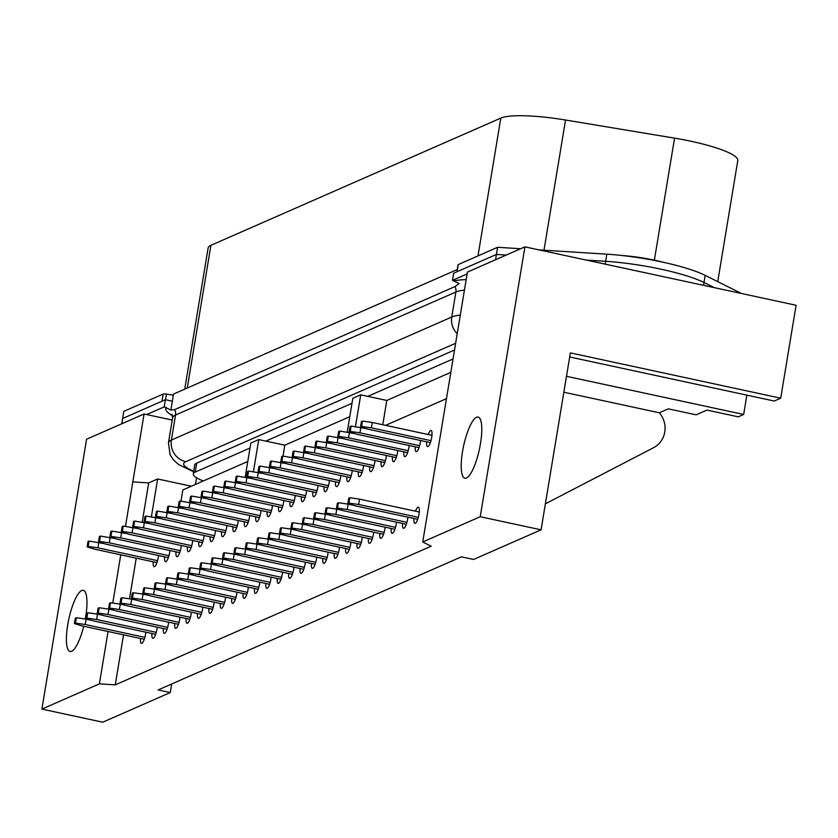 <?xml version="1.0" encoding="UTF-8"?>
<svg xmlns="http://www.w3.org/2000/svg" width="838" height="838" viewBox="0 0 838 838"><rect width="100%" height="100%" fill="white"/><g stroke="black" fill="none" stroke-linecap="round" stroke-linejoin="round"><path stroke-width="1.26" d="M464.441 290.074A69.942 12.381 -170.6 0 0 455.893 292.001A8.286 7.867 66.3 0 0 454.982 286.575L459.151 283.569L452.489 280.353L453.662 273.198L496.431 254.438L506.236 255.056L496.431 254.438L495.551 259.738M539.023 249.902L606.859 254.176L605.675 261.32L586.443 260.115L605.675 261.32A73.629 13.041 9.4 0 1 704.014 282.5L714.301 287.644L704.014 282.5L703.553 285.329M173.361 395.159L166.448 394.122A3.677 0.649 9.4 0 0 163.169 394.059L123.825 411.332L122.641 418.487L165.4 399.716L172.356 401.213L173.539 394.059L457.307 269.522M146.681 414.559L164.217 406.859L170.889 410.086L172.356 401.213M164.217 406.859L165.4 399.716M163.169 394.059L161.985 401.213L122.641 418.487L121.761 423.787M194.646 465.666A46.017 8.15 9.4 0 1 194.626 465.059A46.017 8.15 9.4 0 1 196.563 463.215L454.521 350.012M452.489 280.353L467.112 273.932M454.982 286.575L174.629 409.614L170.889 410.086M164.615 556.82A8.286 2.137 -77.8 0 0 165.526 561.68A8.286 2.137 -77.8 0 0 165.934 561.628A8.286 2.137 -77.8 0 0 169.905 550.503M151.929 633.497A8.286 2.137 -77.8 0 0 152.83 638.346A8.286 2.137 -77.8 0 0 153.249 638.294A8.286 2.137 -77.8 0 0 157.209 627.18M140.533 638.493A8.286 2.137 -77.8 0 0 141.433 643.354A8.286 2.137 -77.8 0 0 141.852 643.291A8.286 2.137 -77.8 0 0 145.822 632.177M153.228 561.827A8.286 2.137 -77.8 0 0 154.129 566.677A8.286 2.137 -77.8 0 0 154.548 566.624A8.286 2.137 -77.8 0 0 158.508 555.51M466.462 478.016A31.289 8.076 102.2 0 1 464.901 478.226A31.289 8.076 102.2 0 1 463.026 448.759A31.289 8.076 102.2 0 1 476.518 417.251A31.289 8.076 102.2 0 1 478.079 417.052A31.289 8.076 102.2 0 1 479.965 446.518A31.289 8.076 102.2 0 1 466.462 478.016M83.727 626.258A31.289 8.076 102.2 0 1 71.649 651.294A31.289 8.076 102.2 0 1 70.088 651.503A31.289 8.076 102.2 0 1 68.213 622.037A31.289 8.076 102.2 0 1 81.705 590.528A31.289 8.076 102.2 0 1 83.266 590.319A31.289 8.076 102.2 0 1 85.287 619.031M163.316 628.49A8.286 2.137 -77.8 0 0 164.227 633.35A8.286 2.137 -77.8 0 0 164.636 633.298A8.286 2.137 -77.8 0 0 168.606 622.173M174.713 623.493A8.286 2.137 -77.8 0 0 175.624 628.343A8.286 2.137 -77.8 0 0 176.032 628.291A8.286 2.137 -77.8 0 0 180.002 617.177M186.109 618.486A8.286 2.137 -77.8 0 0 187.01 623.346A8.286 2.137 -77.8 0 0 187.429 623.294A8.286 2.137 -77.8 0 0 191.389 612.18M197.496 613.489A8.286 2.137 -77.8 0 0 198.407 618.35A8.286 2.137 -77.8 0 0 198.816 618.297A8.286 2.137 -77.8 0 0 202.786 607.173M208.892 608.493A8.286 2.137 -77.8 0 0 209.804 613.343A8.286 2.137 -77.8 0 0 210.212 613.29A8.286 2.137 -77.8 0 0 214.182 602.176M220.289 603.486A8.286 2.137 -77.8 0 0 221.19 608.346A8.286 2.137 -77.8 0 0 221.609 608.294A8.286 2.137 -77.8 0 0 225.569 597.169M231.676 598.489A8.286 2.137 -77.8 0 0 232.587 603.35A8.286 2.137 -77.8 0 0 232.995 603.287A8.286 2.137 -77.8 0 0 236.965 592.173M243.072 593.493A8.286 2.137 -77.8 0 0 243.984 598.342A8.286 2.137 -77.8 0 0 244.392 598.29A8.286 2.137 -77.8 0 0 248.362 587.176M254.469 588.486A8.286 2.137 -77.8 0 0 255.37 593.346A8.286 2.137 -77.8 0 0 255.789 593.294A8.286 2.137 -77.8 0 0 259.749 582.169M265.856 583.489A8.286 2.137 -77.8 0 0 266.767 588.349A8.286 2.137 -77.8 0 0 267.175 588.286A8.286 2.137 -77.8 0 0 271.145 577.173M277.252 578.492A8.286 2.137 -77.8 0 0 278.164 583.342A8.286 2.137 -77.8 0 0 278.572 583.29A8.286 2.137 -77.8 0 0 282.542 572.176M288.649 573.485A8.286 2.137 -77.8 0 0 289.55 578.346A8.286 2.137 -77.8 0 0 289.969 578.293A8.286 2.137 -77.8 0 0 293.939 567.169M300.046 568.489A8.286 2.137 -77.8 0 0 300.947 573.349A8.286 2.137 -77.8 0 0 301.355 573.286A8.286 2.137 -77.8 0 0 305.325 562.172M311.432 563.492A8.286 2.137 -77.8 0 0 312.344 568.342A8.286 2.137 -77.8 0 0 312.752 568.29A8.286 2.137 -77.8 0 0 316.722 557.176M322.829 558.485A8.286 2.137 -77.8 0 0 323.73 563.346A8.286 2.137 -77.8 0 0 324.149 563.293A8.286 2.137 -77.8 0 0 328.119 552.169M334.226 553.489A8.286 2.137 -77.8 0 0 335.127 558.338A8.286 2.137 -77.8 0 0 335.546 558.286A8.286 2.137 -77.8 0 0 339.505 547.172M345.612 548.481A8.286 2.137 -77.8 0 0 346.523 553.342A8.286 2.137 -77.8 0 0 346.932 553.29A8.286 2.137 -77.8 0 0 350.902 542.176M357.009 543.485A8.286 2.137 -77.8 0 0 357.92 548.345A8.286 2.137 -77.8 0 0 358.329 548.282A8.286 2.137 -77.8 0 0 362.299 537.168M368.406 538.488A8.286 2.137 -77.8 0 0 369.307 543.338A8.286 2.137 -77.8 0 0 369.726 543.286A8.286 2.137 -77.8 0 0 373.685 532.172M379.792 533.481A8.286 2.137 -77.8 0 0 380.703 538.342A8.286 2.137 -77.8 0 0 381.112 538.289A8.286 2.137 -77.8 0 0 385.082 527.165M391.189 528.485A8.286 2.137 -77.8 0 0 392.1 533.345A8.286 2.137 -77.8 0 0 392.509 533.282A8.286 2.137 -77.8 0 0 396.479 522.168M402.586 523.488A8.286 2.137 -77.8 0 0 403.487 528.338A8.286 2.137 -77.8 0 0 403.906 528.286A8.286 2.137 -77.8 0 0 407.865 517.172M413.972 518.481A8.286 2.137 -77.8 0 0 414.883 523.341A8.286 2.137 -77.8 0 0 415.292 523.289A8.286 2.137 -77.8 0 0 418.864 514.951A8.286 2.137 -77.8 0 0 418.372 507.147A8.286 2.137 -77.8 0 0 417.963 507.2A8.286 2.137 -77.8 0 0 415.543 511.201M176.011 551.823A8.286 2.137 -77.8 0 0 176.923 556.673A8.286 2.137 -77.8 0 0 177.331 556.621A8.286 2.137 -77.8 0 0 181.301 545.507M187.408 546.826A8.286 2.137 -77.8 0 0 188.309 551.676A8.286 2.137 -77.8 0 0 188.728 551.624A8.286 2.137 -77.8 0 0 192.688 540.51M198.795 541.819A8.286 2.137 -77.8 0 0 199.706 546.68A8.286 2.137 -77.8 0 0 200.114 546.627A8.286 2.137 -77.8 0 0 204.084 535.503M210.191 536.823A8.286 2.137 -77.8 0 0 211.103 541.673A8.286 2.137 -77.8 0 0 211.511 541.62A8.286 2.137 -77.8 0 0 215.481 530.506M221.588 531.816A8.286 2.137 -77.8 0 0 222.489 536.676A8.286 2.137 -77.8 0 0 222.908 536.624A8.286 2.137 -77.8 0 0 226.868 525.51M232.974 526.819A8.286 2.137 -77.8 0 0 233.886 531.68A8.286 2.137 -77.8 0 0 234.294 531.617A8.286 2.137 -77.8 0 0 238.264 520.503M244.371 521.823A8.286 2.137 -77.8 0 0 245.283 526.673A8.286 2.137 -77.8 0 0 245.691 526.62A8.286 2.137 -77.8 0 0 249.661 515.506M255.768 516.816A8.286 2.137 -77.8 0 0 256.669 521.676A8.286 2.137 -77.8 0 0 257.088 521.624A8.286 2.137 -77.8 0 0 261.058 510.499M267.154 511.819A8.286 2.137 -77.8 0 0 268.066 516.679A8.286 2.137 -77.8 0 0 268.474 516.617A8.286 2.137 -77.8 0 0 272.444 505.503M278.551 506.822A8.286 2.137 -77.8 0 0 279.463 511.672A8.286 2.137 -77.8 0 0 279.871 511.62A8.286 2.137 -77.8 0 0 283.841 500.506M289.948 501.815A8.286 2.137 -77.8 0 0 290.849 506.676A8.286 2.137 -77.8 0 0 291.268 506.623A8.286 2.137 -77.8 0 0 295.238 495.499M301.345 496.819A8.286 2.137 -77.8 0 0 302.246 501.679A8.286 2.137 -77.8 0 0 302.654 501.616A8.286 2.137 -77.8 0 0 306.624 490.502M312.731 491.822A8.286 2.137 -77.8 0 0 313.642 496.672A8.286 2.137 -77.8 0 0 314.051 496.62A8.286 2.137 -77.8 0 0 318.021 485.506M324.128 486.815A8.286 2.137 -77.8 0 0 325.029 491.676A8.286 2.137 -77.8 0 0 325.448 491.623A8.286 2.137 -77.8 0 0 329.418 480.499M335.525 481.819A8.286 2.137 -77.8 0 0 336.426 486.669A8.286 2.137 -77.8 0 0 336.845 486.616A8.286 2.137 -77.8 0 0 340.804 475.502M346.911 476.812A8.286 2.137 -77.8 0 0 347.822 481.672A8.286 2.137 -77.8 0 0 348.231 481.62A8.286 2.137 -77.8 0 0 352.201 470.506M358.308 471.815A8.286 2.137 -77.8 0 0 359.219 476.675A8.286 2.137 -77.8 0 0 359.628 476.613A8.286 2.137 -77.8 0 0 363.598 465.499M369.705 466.818A8.286 2.137 -77.8 0 0 370.606 471.668A8.286 2.137 -77.8 0 0 371.025 471.616A8.286 2.137 -77.8 0 0 374.984 460.502M381.091 461.811A8.286 2.137 -77.8 0 0 382.002 466.672A8.286 2.137 -77.8 0 0 382.411 466.619A8.286 2.137 -77.8 0 0 386.381 455.495M392.488 456.815A8.286 2.137 -77.8 0 0 393.399 461.675A8.286 2.137 -77.8 0 0 393.808 461.612A8.286 2.137 -77.8 0 0 397.778 450.498M403.885 451.818A8.286 2.137 -77.8 0 0 404.785 456.668A8.286 2.137 -77.8 0 0 405.204 456.616A8.286 2.137 -77.8 0 0 409.164 445.502M415.271 446.811A8.286 2.137 -77.8 0 0 416.182 451.672A8.286 2.137 -77.8 0 0 416.591 451.619A8.286 2.137 -77.8 0 0 420.561 440.495M426.668 441.815A8.286 2.137 -77.8 0 0 427.579 446.675A8.286 2.137 -77.8 0 0 427.988 446.612A8.286 2.137 -77.8 0 0 431.56 438.274A8.286 2.137 -77.8 0 0 431.067 430.481A8.286 2.137 -77.8 0 0 430.648 430.533A8.286 2.137 -77.8 0 0 428.239 434.524M171.685 683.986L170.261 692.565L102.739 722.199L41.9 709.095L86.576 439.227L144.073 414.003L172.219 420.058M41.9 709.095L99.397 683.86L115.256 684.866L431.214 546.198L422.74 541.956L480.237 516.721L541.076 529.826L570.364 352.892L780.712 398.197L774.249 401.035L569.693 356.978M142.188 522.158L148.693 482.908L157.659 478.98L191.336 486.229M157.659 478.98L151.385 516.847M180.987 501.176L182.841 489.958L247.786 461.455M563.859 392.215L659.37 412.788L668.336 408.85L696.148 414.841L706.958 410.096L738.257 416.832L743.662 414.464L746.857 395.138M780.712 398.197L796.1 305.262L524.913 246.854L480.237 516.721M422.74 541.956L467.415 272.088L524.913 246.854M115.256 684.866L123.542 634.837M129.502 598.835L136.227 558.16M385.595 425.348L446.465 398.626M355.448 426.689L360.728 394.824L352.819 398.301L347.215 432.146M253.422 471.763L258.743 439.583L250.834 443.051L245.178 477.22M125.47 526.39L132.823 481.913L148.693 482.908M99.397 683.86L108.06 631.496M112.774 603.056L120.756 554.829M132.823 481.913L144.073 414.003M541.076 529.826L473.564 559.459L461.392 556.841L158.089 689.946L170.261 692.565M659.37 412.788A22.804 21.662 66.3 0 1 653.588 447.691L545.381 503.827M743.662 414.464L566.488 376.304M195.422 484.437L196.521 477.775M349.771 416.696L284.826 445.198L258.743 439.583M450.813 372.344L386.8 400.438L360.728 394.824M382.777 424.74L386.8 400.438M283.014 456.102L284.826 445.198M622.309 255.538A45.095 7.982 9.4 0 1 654.928 260.283A45.095 7.982 9.4 0 1 664 262.441M453.033 358.947L367.809 396.353M351.991 403.288L265.824 441.102M250.007 448.047L195.223 472.098A46.017 8.15 -170.6 0 0 193.285 473.941A46.017 8.15 -170.6 0 0 203.32 480.97M605.214 264.148L605.675 261.32A73.629 13.041 9.4 0 1 704.014 282.5L705.198 275.356L741.462 293.499M456.92 271.847A3.677 0.649 9.4 0 1 457.077 271.701L496.431 254.438L497.615 247.283L520.628 248.739M184.748 389.146L208.117 247.975A66.265 11.732 9.4 0 1 210.904 245.325L500.81 118.085A66.265 11.732 9.4 0 1 565.545 120.023L674.569 138.144A66.265 11.732 9.4 0 1 737.796 160.508L717.737 281.631M458.208 264.892A3.677 0.649 9.4 0 1 458.103 264.703A3.677 0.649 9.4 0 1 458.26 264.557L497.615 247.283M606.859 254.176A73.629 13.041 9.4 0 1 705.198 275.356M85.214 624.509L75.472 623.095L74.414 623.566L75.305 618.203L76.352 617.742L86.105 619.146L85.214 624.509L144.869 637.351M74.414 623.566L82.051 625.892L144.262 639.3M76.352 617.742L75.472 623.095M86.105 619.146L91.572 620.33M157.565 560.685L97.91 547.843L88.158 546.428L87.11 546.889L94.746 549.225L156.957 562.623M87.11 546.889L87.99 541.526L89.048 541.065L88.158 546.428M89.048 541.065L104.268 543.653M98.8 542.479L97.91 547.843M168.951 555.688L109.307 542.835L99.554 541.432L98.496 541.893L106.133 544.229L168.354 557.626M98.496 541.893L99.387 536.53L100.445 536.069L99.554 541.432M100.445 536.069L115.654 538.656M110.187 537.472L109.307 542.835M180.348 550.681L120.693 537.839L110.951 536.425L109.893 536.896L117.53 539.222L179.741 552.63M109.893 536.896L110.784 531.533L111.831 531.062L110.951 536.425M111.831 531.062L127.051 533.649M121.583 532.476L120.693 537.839M191.745 545.685L132.09 532.832L122.338 531.428L121.29 531.889L128.926 534.225L191.137 547.623M121.29 531.889L122.17 526.526L123.228 526.065L122.338 531.428M123.228 526.065L138.448 528.652M132.98 527.479L132.09 532.832M203.131 540.688L143.487 527.835L133.734 526.432L132.676 526.893L140.313 529.228L202.534 542.626M132.676 526.893L133.567 521.529L134.625 521.068L133.734 526.432M134.625 521.068L149.845 523.656M144.366 522.472L143.487 527.835M214.528 535.681L154.873 522.839L145.131 521.425L144.073 521.885L151.709 524.221L213.92 537.629M144.073 521.885L144.964 516.533L146.022 516.061L145.131 521.425M146.022 516.061L161.231 518.649M155.763 517.475L154.873 522.839M225.925 530.684L166.27 517.832L156.517 516.428L155.47 516.889L163.106 519.225L225.317 532.622M155.47 516.889L156.35 511.526L157.408 511.065L156.517 516.428M157.408 511.065L172.628 513.652M167.16 512.479L166.27 517.832M96.611 619.512L86.859 618.098L85.811 618.559L86.691 613.196L87.749 612.735L97.501 614.149L96.611 619.512L156.266 632.355M85.811 618.559L93.447 620.895L155.659 634.293M87.749 612.735L86.859 618.098M97.501 614.149L102.969 615.322M107.997 614.505L98.256 613.102L97.198 613.563L98.088 608.199L99.146 607.739L108.888 609.142L107.997 614.505L167.652 627.358M97.198 613.563L104.834 615.899L167.055 629.296M99.146 607.739L98.256 613.102M108.888 609.142L114.356 610.326M119.394 609.509L109.652 608.095L108.594 608.566L109.485 603.203L110.532 602.731L120.284 604.146L119.394 609.509L179.049 622.351M108.594 608.566L116.231 610.892L178.442 624.3M110.532 602.731L109.652 608.095M120.284 604.146L125.752 605.319M130.791 604.502L121.039 603.098L119.991 603.559L120.871 598.196L121.929 597.735L131.681 599.149L130.791 604.502L190.446 617.355M119.991 603.559L127.627 605.895L189.838 619.292M121.929 597.735L121.039 603.098M131.681 599.149L137.149 600.322M142.188 599.505L132.435 598.102L131.377 598.562L132.268 593.199L133.326 592.738L143.068 594.142L142.188 599.505L201.832 612.358M131.377 598.562L139.014 600.898L201.235 614.296M133.326 592.738L132.435 598.102M143.068 594.142L148.536 595.326M153.574 594.509L143.832 593.095L142.774 593.555L143.665 588.203L144.712 587.731L154.464 589.145L153.574 594.509L213.229 607.351M142.774 593.555L150.411 595.891L212.622 609.299M144.712 587.731L143.832 593.095M154.464 589.145L159.932 590.319M237.311 525.688L177.666 512.835L167.914 511.431L166.856 511.892L174.503 514.228L236.714 527.626M166.856 511.892L167.747 506.529L168.805 506.068L167.914 511.431M168.805 506.068L184.025 508.656M178.546 507.472L177.666 512.835M248.708 520.681L189.053 507.838L179.311 506.424L178.253 506.885L185.889 509.221L248.1 522.619M178.253 506.885L179.143 501.533L180.201 501.061L179.311 506.424M180.201 501.061L195.411 503.648M189.943 502.475L189.053 507.838M260.105 515.684L200.45 502.831L190.708 501.428L189.65 501.889L197.286 504.225L259.497 517.622M189.65 501.889L190.54 496.525L191.588 496.065L190.708 501.428M191.588 496.065L206.808 498.652M201.34 497.468L200.45 502.831M271.502 510.677L211.846 497.835L202.094 496.421L201.036 496.892L208.683 499.228L270.894 512.626M201.036 496.892L201.927 491.529L202.985 491.068L202.094 496.421M202.985 491.068L218.205 493.655M212.726 492.472L211.846 497.835M282.888 505.681L223.233 492.838L213.491 491.424L212.433 491.885L220.069 494.221L282.28 507.619M212.433 491.885L213.323 486.522L214.381 486.061L213.491 491.424M214.381 486.061L229.591 488.648M224.123 487.475L223.233 492.838M294.285 500.684L234.63 487.831L224.888 486.428L223.83 486.888L231.466 489.224L293.677 502.622M223.83 486.888L224.72 481.525L225.768 481.064L224.888 486.428M225.768 481.064L240.988 483.652M235.52 482.468L234.63 487.831M305.681 495.677L246.026 482.835L236.274 481.421L235.227 481.892L242.863 484.217L305.074 497.625M235.227 481.892L236.107 476.529L237.164 476.068L236.274 481.421M237.164 476.068L252.385 478.645M246.906 477.471L246.026 482.835M317.068 490.68L257.413 477.838L247.671 476.424L246.613 476.885L254.249 479.221L316.471 492.618M246.613 476.885L247.503 471.522L248.561 471.061L247.671 476.424M248.561 471.061L263.771 473.648M258.303 472.475L257.413 477.838M328.465 485.684L268.809 472.831L259.068 471.427L258.01 471.888L265.646 474.224L327.857 487.622M258.01 471.888L258.9 466.525L259.948 466.064L259.068 471.427M259.948 466.064L275.168 468.651M269.7 467.468L268.809 472.831M339.861 480.677L280.206 467.834L270.454 466.42L269.407 466.881L277.043 469.217L339.254 482.625M269.407 466.881L270.286 461.529L271.344 461.057L270.454 466.42M271.344 461.057L286.565 463.644M281.097 462.471L280.206 467.834M351.248 475.68L291.593 462.827L281.851 461.424L280.793 461.885L288.429 464.221L350.651 477.618M280.793 461.885L281.683 456.521L282.741 456.061L281.851 461.424M282.741 456.061L297.951 458.648M292.483 457.475L291.593 462.827M362.644 470.684L302.989 457.831L293.248 456.427L292.19 456.888L299.826 459.224L362.037 472.622M292.19 456.888L293.08 451.525L294.128 451.064L293.248 456.427M294.128 451.064L309.348 453.651M303.88 452.468L302.989 457.831M374.041 465.677L314.386 452.834L304.634 451.42L303.586 451.881L311.223 454.217L373.434 467.614M303.586 451.881L304.466 446.528L305.524 446.057L304.634 451.42M305.524 446.057L320.745 448.644M315.277 447.471L314.386 452.834M385.428 460.68L325.783 447.827L316.031 446.424L314.973 446.884L322.609 449.22L384.831 462.618M314.973 446.884L315.863 441.521L316.921 441.06L316.031 446.424M316.921 441.06L332.131 443.648M326.663 442.474L325.783 447.827M396.824 455.683L337.169 442.831L327.428 441.417L326.37 441.888L334.006 444.224L396.217 457.621M326.37 441.888L327.26 436.525L328.307 436.064L327.428 441.417M328.307 436.064L343.528 438.651M338.06 437.467L337.169 442.831M408.221 450.676L348.566 437.834L338.814 436.42L337.766 436.881L345.403 439.217L407.614 452.614M337.766 436.881L338.646 431.518L339.704 431.057L338.814 436.42M339.704 431.057L354.924 433.644M349.456 432.471L348.566 437.834M419.608 445.68L359.963 432.827L350.211 431.423L349.153 431.884L356.789 434.22L419.01 447.618M349.153 431.884L350.043 426.521L351.101 426.06L350.211 431.423M351.101 426.06L366.321 428.647M360.843 427.464L359.963 432.827M431.004 440.673L371.349 427.83L361.607 426.416L360.55 426.888L368.186 429.224L430.397 442.621M360.55 426.888L361.44 421.524L362.498 421.064L361.607 426.416M362.498 421.064L372.24 422.467L431.968 435.331M372.24 422.467L371.349 427.83M164.971 589.502L155.219 588.098L154.171 588.559L155.051 583.196L156.109 582.735L165.861 584.149L164.971 589.502L224.626 602.354M154.171 588.559L161.807 590.895L224.018 604.292M156.109 582.735L155.219 588.098M165.861 584.149L171.329 585.322M176.368 584.505L166.615 583.101L165.557 583.562L166.448 578.199L167.506 577.738L177.247 579.142L176.368 584.505L236.012 597.358M165.557 583.562L173.194 585.898L235.415 599.296M167.506 577.738L166.615 583.101M177.247 579.142L182.726 580.325M187.754 579.508L178.012 578.094L176.954 578.555L177.845 573.202L178.903 572.731L188.644 574.145L187.754 579.508L247.409 592.351M176.954 578.555L184.59 580.891L246.801 594.289M178.903 572.731L178.012 578.094M188.644 574.145L194.112 575.318M199.151 574.501L189.398 573.098L188.351 573.559L189.241 568.195L190.289 567.735L200.041 569.138L199.151 574.501L258.806 587.354M188.351 573.559L195.987 575.895L258.198 589.292M190.289 567.735L189.398 573.098M200.041 569.138L205.509 570.322M210.548 569.505L200.795 568.091L199.737 568.562L200.628 563.199L201.686 562.738L211.427 564.142L210.548 569.505L270.203 582.347M199.737 568.562L207.384 570.898L269.595 584.296M201.686 562.738L200.795 568.091M211.427 564.142L216.906 565.325M221.934 564.508L212.192 563.094L211.134 563.555L212.024 558.192L213.082 557.731L222.824 559.145L221.934 564.508L281.589 577.351M211.134 563.555L218.77 565.891L280.981 579.288M213.082 557.731L212.192 563.094M222.824 559.145L228.292 560.318M233.331 559.501L223.589 558.098L222.531 558.558L223.421 553.195L224.469 552.734L234.221 554.138L233.331 559.501L292.986 572.354M222.531 558.558L230.167 560.894L292.378 574.292M224.469 552.734L223.589 558.098M234.221 554.138L239.689 555.322M244.727 554.505L234.975 553.09L233.928 553.562L234.808 548.199L235.866 547.738L245.607 549.141L244.727 554.505L304.383 567.347M233.928 553.562L241.564 555.887L303.775 569.295M235.866 547.738L234.975 553.09M245.607 549.141L251.086 550.315M256.114 549.508L246.372 548.094L245.314 548.555L246.204 543.192L247.262 542.731L257.004 544.145L256.114 549.508L315.769 562.35M245.314 548.555L252.95 550.891L315.161 564.288M247.262 542.731L246.372 548.094M257.004 544.145L262.472 545.318M267.511 544.501L257.769 543.097L256.711 543.558L257.601 538.195L258.649 537.734L268.401 539.138L267.511 544.501L327.166 557.354M256.711 543.558L264.347 545.894L326.558 559.292M258.649 537.734L257.769 543.097M268.401 539.138L273.869 540.321M278.907 539.504L269.155 538.09L268.108 538.551L268.988 533.198L270.046 532.727L279.798 534.141L278.907 539.504L338.562 552.347M268.108 538.551L275.744 540.887L337.955 554.295M270.046 532.727L269.155 538.09M279.798 534.141L285.266 535.314M290.294 534.497L280.552 533.094L279.494 533.555L280.384 528.191L281.442 527.731L291.184 529.145L290.294 534.497L349.949 547.35M279.494 533.555L287.13 535.891L349.352 549.288M281.442 527.731L280.552 533.094M291.184 529.145L296.652 530.318M301.69 529.501L291.949 528.097L290.891 528.558L291.781 523.195L292.829 522.734L302.581 524.138L301.69 529.501L361.346 542.354M290.891 528.558L298.527 530.894L360.738 544.291M292.829 522.734L291.949 528.097M302.581 524.138L308.049 525.321M313.087 524.504L303.335 523.09L302.288 523.551L303.167 518.198L304.225 517.727L313.978 519.141L313.087 524.504L372.742 537.347M302.288 523.551L309.924 525.887L372.135 539.284M304.225 517.727L303.335 523.09M313.978 519.141L319.446 520.314M324.484 519.497L314.732 518.094L313.674 518.554L314.564 513.191L315.622 512.73L325.364 514.144L324.484 519.497L384.129 532.35M313.674 518.554L321.31 520.89L383.532 534.288M315.622 512.73L314.732 518.094M325.364 514.144L330.832 515.318M335.87 514.501L326.129 513.086L325.071 513.558L325.961 508.195L327.009 507.734L336.761 509.137L335.87 514.501L395.526 527.353M325.071 513.558L332.707 515.894L394.918 529.291M327.009 507.734L326.129 513.086M336.761 509.137L342.229 510.321M347.267 509.504L337.515 508.09L336.467 508.551L337.347 503.188L338.405 502.727L348.158 504.141L347.267 509.504L406.922 522.346M336.467 508.551L344.104 510.887L406.315 524.284M338.405 502.727L337.515 508.09M348.158 504.141L353.626 505.314M358.664 504.497L348.912 503.093L347.854 503.554L348.744 498.191L349.802 497.73L359.544 499.134L358.664 504.497L418.309 517.35M347.854 503.554L355.49 505.89L417.712 519.288M349.802 497.73L348.912 503.093M359.544 499.134L419.272 512.008M172.544 415.721A78.227 13.848 9.4 0 1 166.249 407.299M455.631 343.266L185.816 461.675A51.537 9.124 -170.6 0 0 193.735 471.166M454.51 280.782A78.227 13.848 9.4 0 1 466.169 279.588M172.586 417.848L168.448 442.862A69.942 12.381 9.4 0 1 171.392 440.065L451.745 317.026L455.893 292.001L175.53 415.04A69.942 12.381 -170.6 0 0 172.586 417.848L171.905 414.202M457.213 333.744A18.405 17.483 66.3 0 1 451.745 317.026A69.942 12.381 9.4 0 1 460.292 315.088M185.816 461.675A18.405 17.483 -113.7 0 1 171.392 440.065L175.53 415.04A8.286 7.867 66.3 0 0 174.629 409.614M195.223 472.098L196.7 463.163M166.448 394.122L165.515 399.736M458.26 264.557L457.077 271.701M674.569 138.144L654.363 260.157M210.904 245.325L187.272 388.036M500.81 118.085L477.995 255.894M565.545 120.023L543.988 250.206M168.448 442.862L170.114 454.783L173.194 459.622L178.641 464.566L193.63 471.815M193.285 473.941L194.845 464.503M458.103 264.703L456.94 271.763"/></g></svg>
